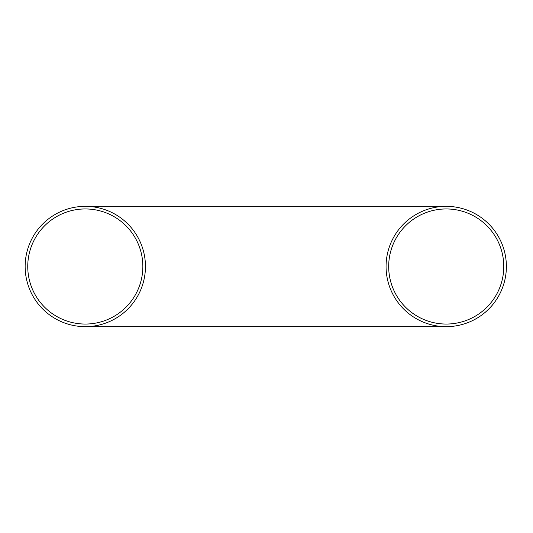 <?xml version="1.0" encoding="UTF-8"?>
<svg xmlns="http://www.w3.org/2000/svg" width="533" height="533" viewBox="0 0 533 533"><rect width="100%" height="100%" fill="white"/><g stroke="black" fill="none" stroke-linecap="round" stroke-linejoin="round"><path stroke-width="0.8" d="M476.196 318.654L473.744 319.993M477.321 317.994A60.156 60.156 0 0 0 446.228 206.344A60.156 60.156 0 0 1 477.321 317.994L476.162 318.674M476.795 318.308L475.316 319.154M430.138 324.464L427.14 323.551M426.986 323.491L428.585 324.011M429.718 324.344L430.224 324.484M427.1 323.531L428.412 323.957M420.324 320.793L419.771 320.526M421.916 321.526L421.017 321.119M422.283 321.685L420.084 320.679M420.45 320.853L421.09 321.152M419.458 320.373L419.065 320.173M422.063 321.592L421.716 321.432M421.143 321.179L419.951 320.613M433.735 325.343L431.857 324.917M432.943 325.17L432.076 324.97M432.383 325.043L433.102 325.203M434.488 325.496L432.863 325.15M434.075 325.416L434.575 325.516L434.075 325.416M430.904 324.67L432.763 325.13M426.327 323.271L423.915 322.365M426.08 323.178L425.234 322.871M444.082 326.616L443.663 326.602M443.249 326.582L442.457 326.536M440.591 326.389L440.065 326.336M439.932 326.323L440.704 326.403M442.17 326.516L440.791 326.409M440.378 326.369L441.637 326.482M441.411 326.462L440.631 326.396M450.885 326.476L451.351 326.436M452.037 326.376L448.413 326.616M448.619 326.609L449.092 326.589M449.645 326.556L449.019 326.589A60.156 60.156 0 0 0 449.645 326.556A60.156 60.156 0 0 1 449.019 326.589M458.26 325.436L457.294 325.63M459.333 325.21L459.086 325.263A60.156 60.156 0 0 1 458.966 325.29A60.156 60.156 0 0 0 459.086 325.263M459.046 325.27L457.341 325.616A60.156 60.156 0 0 0 457.461 325.596A60.156 60.156 0 0 1 457.361 325.616M458.1 325.47A60.156 60.156 0 0 0 458.393 325.41A60.156 60.156 0 0 1 457.507 325.59A60.156 60.156 0 0 0 458.1 325.47L458.034 325.483M458.447 325.403L458.88 325.31M458.6 325.37L457.201 325.643M462.804 324.324L461.964 324.557M461.578 324.664L461.212 324.757M468.134 322.525L467.201 322.878M468.167 322.512L466.122 323.271M466.602 323.098L467.101 322.918M468.407 322.418L468.907 322.212A60.156 60.156 0 0 0 469.127 322.125A60.156 60.156 0 0 1 468.907 322.212M467.121 322.911L465.909 323.344M467.055 322.931L466.155 323.258M472.458 320.633L470.439 321.566M471.805 320.946L473.224 320.26A60.156 60.156 0 0 0 473.99 319.867A60.156 60.156 0 0 1 473.224 320.26L473.077 320.326M418.825 320.053L417.212 319.194M417.132 319.154L416.673 318.894M419.098 320.193L417.459 319.334M418.039 319.647L417.506 319.36M417.625 319.42L416.08 318.554M416.44 318.761L417.079 319.12M416.306 318.687L415.773 318.381M421.823 321.486L421.27 321.232M428.705 324.051L427.906 323.798M432.903 325.163L432.363 325.037M433.029 325.19L433.649 325.323M432.816 325.143L432.483 325.063M460.059 325.043L458.86 325.31M460.192 325.01L459.772 325.11M460.832 324.857L459.966 325.063M459.699 325.13L458.966 325.29M460.952 324.824L460.532 324.93M425.854 209.902A60.156 60.156 0 0 0 407.392 312.445A60.156 60.156 0 0 0 505.431 277.153A60.156 60.156 0 0 0 425.854 209.902M142.844 266.5A57.551 57.551 0 0 1 85.293 324.051A57.551 57.551 0 0 1 27.749 266.5A57.551 57.551 0 0 1 85.293 208.949A57.551 57.551 0 0 1 142.844 266.5M145.449 266.5A60.156 60.156 0 0 1 85.293 326.656A60.156 60.156 0 0 1 25.144 266.5A60.156 60.156 0 0 1 85.293 206.344A60.156 60.156 0 0 1 145.449 266.5M446.228 324.051A57.551 57.551 0 0 1 426.733 212.354A57.551 57.551 0 0 1 502.919 256.606A57.551 57.551 0 0 1 446.228 324.051M85.293 326.656L446.228 326.656M446.228 206.344L85.293 206.344"/></g></svg>
